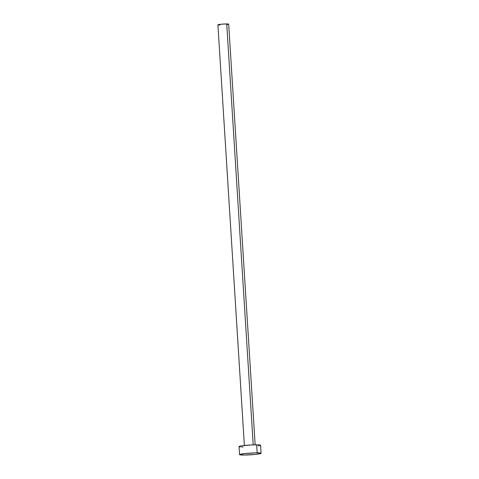 <?xml version="1.0" encoding="UTF-8"?>
<svg xmlns="http://www.w3.org/2000/svg" width="479" height="479" viewBox="0 0 479 479"><rect width="100%" height="100%" fill="white"/><g stroke="black" fill="none" stroke-linecap="round" stroke-linejoin="round"><path stroke-width="0.72" d="M255.151 444.811L228.681 24.16A5.395 0.431 176.4 0 0 226.723 23.95L253.205 444.865L226.723 23.95A5.395 0.431 176.4 0 0 220.987 24.249A5.395 0.431 176.4 0 0 217.915 24.836L244.38 445.494M261.085 453.278L260.582 445.225A10.789 0.868 176.4 0 0 256.66 444.805L257.169 452.853L256.66 444.805A10.789 0.868 176.4 0 0 245.194 445.404A10.789 0.868 176.4 0 0 239.039 446.578L239.548 454.631A10.789 0.868 -3.6 0 1 245.697 453.457A10.789 0.868 -3.6 0 1 257.169 452.853A10.789 0.868 -3.6 0 1 261.085 453.278A10.789 0.868 -3.6 0 1 254.936 454.445A10.789 0.868 -3.6 0 1 243.464 455.05A10.789 0.868 -3.6 0 1 239.548 454.631M239.087 446.656L241.5 445.865L250.894 444.967L258.151 444.829L260.127 445.003L260.528 445.32L260.109 445.512M259.295 445.715L258.121 445.931M242.955 446.997L241.47 446.973M240.296 446.901L239.494 446.793M243.464 455.05L239.602 454.535L245.26 453.505L255.415 452.871L261.037 453.2L259.804 453.769L255.373 454.403L243.464 455.05M218.544 24.998L217.939 24.788L218.556 24.591L222.783 24.1L227.471 23.962L228.447 24.303M228.04 24.405L227.453 24.513M219.873 25.046L219.125 25.034"/></g></svg>
